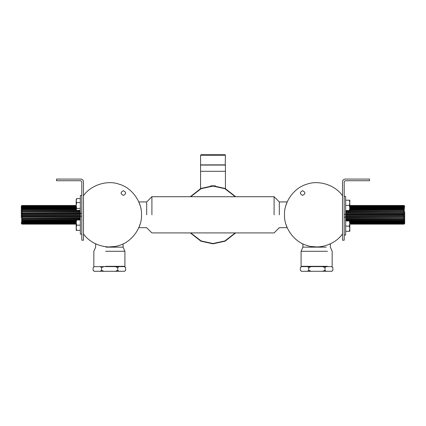 <?xml version="1.0" encoding="UTF-8"?>
<svg xmlns="http://www.w3.org/2000/svg" width="426" height="426" viewBox="0 0 426 426"><rect width="100%" height="100%" fill="white"/><g stroke="black" fill="none" stroke-linecap="round" stroke-linejoin="round"><path stroke-width="0.64" d="M274.094 214.816L274.094 196.716L274.094 214.816M151.906 214.816L151.906 196.716L151.906 214.816M279.318 214.816L279.318 201.94L279.318 214.816M146.682 214.816L146.682 201.94L146.682 214.816M302.63 195.385C299.627 193.83 299.627 192.275 302.63 190.72C305.639 192.275 305.639 193.83 302.63 195.385M311.22 246.478L316.619 246.936M321.742 246.526L322.418 246.409M329.564 244.215L330.608 243.731M287.284 201.732L285.857 205.582M285.846 224.023L287.284 227.894M342.525 233.81C335.454 244.519 318.621 249.929 306.629 245.344C294.249 241.952 283.87 227.638 284.499 214.816C283.87 201.993 294.249 187.674 306.629 184.282C318.621 179.697 335.454 185.108 342.525 195.822M123.37 195.385C126.373 193.83 126.373 192.275 123.37 190.72C120.361 192.275 120.361 193.83 123.37 195.385M104.258 246.526L103.582 246.409M96.436 244.215L95.392 243.731M114.78 246.478L109.381 246.936M140.154 224.023L138.716 227.894M138.716 201.732L140.143 205.582M83.475 233.81C90.546 244.519 107.379 249.929 119.371 245.344C131.751 241.952 142.13 227.638 141.501 214.816C142.13 201.993 131.751 187.674 119.371 184.282C107.379 179.697 90.546 185.108 83.475 195.822M308.738 267.661L311.081 266.623L307.529 266.623L308.738 267.661L308.738 270.249L307.529 271.287L301.565 271.287L300.357 270.249L300.357 267.661L301.39 266.623L331.854 266.623L332.163 266.314L332.163 251.287L330.352 247.144L330.352 243.853M327.44 266.314L301.081 266.314L301.081 251.287L302.891 247.144L302.891 243.853M327.44 251.287L301.081 251.287M326.178 247.144L302.891 247.144M124.435 266.623L125.643 267.661L125.643 270.249L124.509 271.287L118.897 271.287L117.762 270.249L115.419 271.287L103.843 271.287L101.494 270.249L100.286 271.287L94.322 271.287L93.113 270.249L93.113 267.661L94.146 266.623L124.61 266.623L124.919 266.314L105.611 266.314M124.919 266.314L124.919 251.287L105.611 251.287M124.919 251.287L123.109 247.144L106.047 247.144M369.47 179.064L369.47 180.72L345.22 180.72L344.187 181.758L344.187 240.2L342.525 240.2L342.525 181.758C342.701 180.134 343.596 179.234 345.22 179.064L369.47 179.064M345.22 179.064C343.596 179.234 342.701 180.134 342.525 181.758M83.475 181.758L83.475 240.2L81.813 240.2L81.813 181.758L80.78 180.72L56.53 180.72L56.53 179.064L80.78 179.064C82.404 179.234 83.299 180.134 83.475 181.758C83.299 180.134 82.404 179.234 80.78 179.064M76.195 219.997L76.659 219.997L76.195 222.585L76.195 219.997M76.195 222.585L76.659 225.173L76.195 227.766L76.195 222.585M76.195 227.766L76.659 230.354L76.195 230.354L76.195 227.766M80.338 225.173L76.659 225.173M80.338 219.997L76.659 219.997M80.338 230.354L76.659 230.354M76.659 202.563L76.195 205.492L76.195 200.577L76.659 202.563L80.338 202.563M76.659 208.42L76.195 209.368L76.195 205.492L76.659 208.42L80.338 208.42M76.195 209.368L76.659 210.311L76.195 209.368M76.195 199.272L76.659 198.591L76.195 200.577L76.195 199.533M80.338 210.311L76.659 210.311M80.338 198.591L76.659 198.591M349.805 231.286L349.341 231.286L349.805 228.693L349.805 231.286M349.805 228.693L349.341 226.105L349.805 223.512L349.805 228.693M349.805 223.512L349.341 220.924L349.805 220.924L349.805 223.512M345.662 226.105L349.341 226.105M345.662 231.286L349.341 231.286M345.662 220.924L349.341 220.924M349.805 210.561L349.341 210.561L349.805 207.968L349.805 210.561M349.805 207.968L349.341 205.38L349.805 202.787L349.805 207.968M349.805 202.787L349.341 200.199L349.805 200.199L349.805 202.787M345.662 205.38L349.341 205.38M345.662 210.561L349.341 210.561M345.662 200.199L349.341 200.199M80.338 216.216L80.338 234.135L80.338 216.216L81.813 216.216M80.338 195.491L80.338 213.41L80.338 195.491L81.813 195.491M345.662 235.061L345.662 217.143L345.662 235.061L344.187 235.061M345.662 214.337L345.662 196.418L345.662 214.337L344.187 214.337M331.678 266.623L332.887 267.661L332.887 270.249L331.678 271.287M331.753 271.287L326.14 271.287L325.006 270.249L322.663 271.287L326.14 271.287M322.663 271.287L311.081 271.287L308.738 270.249M307.529 271.287L311.081 271.287M300.357 270.249L301.39 271.287M300.357 267.661L301.491 266.623M325.006 267.661L326.14 266.623L322.663 266.623L325.006 267.661L325.006 270.249M332.887 270.249L331.854 271.287M331.854 266.623L332.887 267.661M115.419 271.287L118.897 271.287M100.286 271.287L103.843 271.287M125.643 270.249L124.61 271.287M124.61 266.623L125.643 267.661M117.762 267.661L118.897 266.623L115.419 266.623L117.762 267.661L117.762 270.249M93.113 270.249L94.146 271.287M101.494 270.249L101.494 267.661L103.843 266.623L100.286 266.623L101.494 267.661M93.113 267.661L94.247 266.623M345.539 217.143L345.63 214.337M80.397 213.41L80.397 216.216M200.566 165.075L225.434 165.075L200.566 165.075L200.566 171.295L225.434 171.295L225.434 188.601M235.679 196.716L225.12 188.452L213 185.8L200.88 188.452L190.321 196.716M190.321 232.91L200.88 241.175L213 243.826L225.12 241.175L235.679 232.91M215.332 185.896C214.374 185.688 207.079 186.002 213 185.8M212.76 154.713L224.912 154.713L201.083 154.713L200.566 155.229L225.434 155.229L212.75 155.229M76.195 224.092L22.131 224.092L21.412 223.629L22.131 223.97L76.195 223.97M22.131 224.092L21.412 223.719L22.131 224.14L76.195 224.14M76.195 205.513L22.131 205.513L21.412 205.907L22.131 205.486L76.195 205.486M21.412 205.907L22.131 205.486M76.195 205.769L22.131 205.769L21.412 206.083L22.131 205.604L76.195 205.604M76.195 206.301L21.412 206.525L22.131 206.003L76.195 206.003M76.195 207.089L21.412 207.222L22.131 206.663L76.195 206.663M76.195 208.117L21.412 208.149L22.131 207.574L76.195 207.574M76.195 209.342L21.412 209.278L76.195 209.278M21.412 209.278L22.131 208.708L76.195 208.708M80.338 210.737L21.412 210.572L80.338 210.572M21.412 210.572L22.131 210.023L76.424 210.023M80.338 212.255L21.412 211.999L80.338 211.999M21.412 211.999L22.131 211.488L80.338 211.488M80.381 213.852L22.131 213.852L21.412 213.511L80.392 213.511M21.412 213.511L22.131 213.048L80.338 213.048M80.37 215.476L22.131 215.476L21.412 215.061L80.365 215.061M21.412 215.061L22.131 214.667L80.365 214.667M80.338 217.084L22.131 217.084L21.412 216.605L80.338 216.605M21.412 216.605L22.131 216.291L80.338 216.291M80.338 218.618L22.131 218.618L21.412 218.091L80.338 218.091M21.412 218.091L80.338 217.867M76.195 220.04L22.131 220.04L21.412 219.481L80.338 219.481M21.412 219.481L80.338 219.347M76.195 221.302L22.131 221.302L21.412 220.727L76.195 220.727M21.412 220.727L76.195 220.695M76.195 222.367L22.131 222.367L21.412 221.797L76.195 221.861M76.195 223.203L22.131 223.203L21.412 222.649L76.195 222.814M21.646 205.641L21.3 206.317L21.3 217.478M76.195 223.783L22.131 223.783L21.412 223.267L76.195 223.528M349.805 205.54L403.869 205.54L404.588 205.998L403.869 205.657L349.805 205.657M403.869 205.54L404.588 205.907L403.869 205.486L349.805 205.486M349.805 224.113L403.869 224.113L404.588 223.719L403.869 224.14L349.805 224.14M404.588 223.719L403.869 224.14M349.805 223.858L403.869 223.858L404.588 223.543L403.869 224.023L349.805 224.023M349.805 223.325L404.588 223.102L403.869 223.623L349.805 223.623M349.805 222.537L404.588 222.404L403.869 222.963L349.805 222.963M349.805 221.509L404.588 221.477L403.869 222.052L349.805 222.052M345.662 220.285L404.588 220.349L345.662 220.349M404.588 220.349L403.869 220.918L345.662 220.918M345.662 218.889L404.588 219.055L345.662 219.055M404.588 219.055L403.869 219.603L345.662 219.603M345.662 217.372L404.588 217.627L345.662 217.627M404.588 217.627L403.869 218.139L345.662 218.139M345.619 215.774L403.869 215.774L404.588 216.115L345.608 216.115M404.588 216.115L403.869 216.578L345.582 216.578M345.662 214.15L403.869 214.15L404.588 214.566L345.635 214.566M404.588 214.566L403.869 214.96L345.635 214.96M345.662 212.542L403.869 212.542L404.588 213.021L345.662 213.021M404.588 213.021L403.869 213.341L345.662 213.341M345.662 211.008L403.869 211.008L404.588 211.536L345.662 211.536M404.588 211.536L345.662 211.759M349.805 209.587L403.869 209.587L404.588 210.146L349.805 210.146M404.588 210.146L349.805 210.279M349.805 208.325L403.869 208.325L404.588 208.9L349.805 208.9M404.588 208.9L349.805 208.932M349.805 207.26L403.869 207.26L404.588 207.829L349.805 207.766M349.805 206.424L403.869 206.424L404.588 206.977L349.805 206.812M404.354 223.985L404.7 223.309L404.7 212.148M349.805 205.843L403.869 205.843L404.588 206.36L349.805 206.099M190.72 196.716L201.12 188.686L213 186.109L224.88 188.686L235.28 196.716M235.28 232.91L224.88 240.94L213 243.518L201.12 240.94L190.72 232.91M212.75 164.867L225.434 164.867L200.566 164.867L200.566 155.229M22.131 211.488L22.131 210.737M22.131 210.023L22.131 209.342M22.131 208.708L22.131 208.117M22.131 207.574L22.131 207.089M22.131 206.663L22.131 206.301M22.131 223.528L22.131 223.203M22.131 222.814L22.131 222.367M22.131 221.861L22.131 221.302M22.131 220.695L22.131 220.04M22.131 219.347L22.131 218.618M22.131 217.867L22.131 217.084M22.131 216.291L22.131 215.476M22.131 214.667L22.131 213.852M22.131 213.048L22.131 212.255M403.869 218.139L403.869 218.889M403.869 219.603L403.869 220.285M403.869 220.918L403.869 221.509M403.869 222.052L403.869 222.537M403.869 222.963L403.869 223.325M403.869 206.099L403.869 206.424M403.869 206.812L403.869 207.26M403.869 207.766L403.869 208.325M403.869 208.932L403.869 209.587M403.869 210.279L403.869 211.008M403.869 211.759L403.869 212.542M403.869 213.341L403.869 214.15M403.869 214.96L403.869 215.774M403.869 216.578L403.869 217.372M287.193 201.94L279.318 201.94L274.094 196.716L151.906 196.716L146.682 201.94L138.807 201.94M287.193 227.686L279.318 227.686L274.094 232.91L151.906 232.91L146.682 227.686L138.807 227.686M301.39 266.623L301.081 266.314M94.146 266.623L93.837 266.314L93.837 251.287L95.648 247.144L95.648 243.853M123.109 247.144L123.109 243.853M80.338 234.135L81.813 234.135M80.338 213.41L81.813 213.41M345.662 217.143L344.187 217.143M345.662 196.418L344.187 196.418M225.434 165.075L225.434 171.295M200.566 171.295L200.566 188.601M225.226 165.075L225.434 155.229L224.917 154.713M21.646 223.985L21.3 223.309M404.354 205.641L404.7 206.317"/></g></svg>
